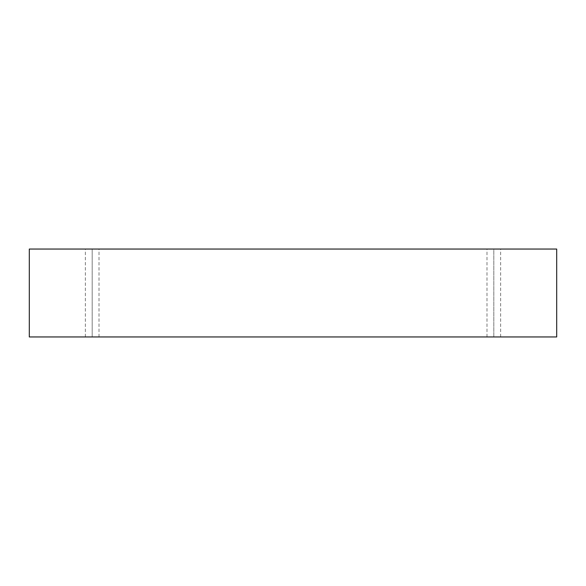 <?xml version="1.0" encoding="UTF-8"?>
<svg xmlns="http://www.w3.org/2000/svg" width="586" height="586" viewBox="0 0 586 586"><rect width="100%" height="100%" fill="white"/><g stroke="black" fill="none" stroke-linecap="round" stroke-linejoin="round"><path stroke-width="0.44" stroke-dasharray="2.93 2.2" d="M29.3 249.05L29.3 336.95L29.3 249.05L556.7 249.05L556.7 336.95L29.3 336.95L556.7 336.95L556.7 249.05L29.3 249.05M493.808 336.95L500.627 336.95L486.988 336.95L493.808 336.95L486.988 336.95L493.808 336.95L493.808 249.05L500.627 249.05L486.988 249.05L500.627 249.05L493.808 249.05L500.627 249.05L493.808 249.05L493.808 336.95M92.192 336.95L85.373 336.95L99.012 336.95L85.373 336.95L92.192 336.95L85.373 336.95L92.192 336.95L92.192 249.05L99.012 249.05L85.373 249.05L99.012 249.05L92.192 249.05L99.012 249.05L92.192 249.05L92.192 336.95M99.012 336.95L99.012 249.05M85.373 336.95L85.373 249.05M500.627 336.95L500.627 249.05M486.988 336.95L486.988 249.05"/><path stroke-width="0.88" d="M556.7 249.05L29.3 249.05L29.3 336.95L556.7 336.95L556.7 249.05L556.7 336.95L29.3 336.95L29.3 249.05L556.7 249.05"/></g></svg>
